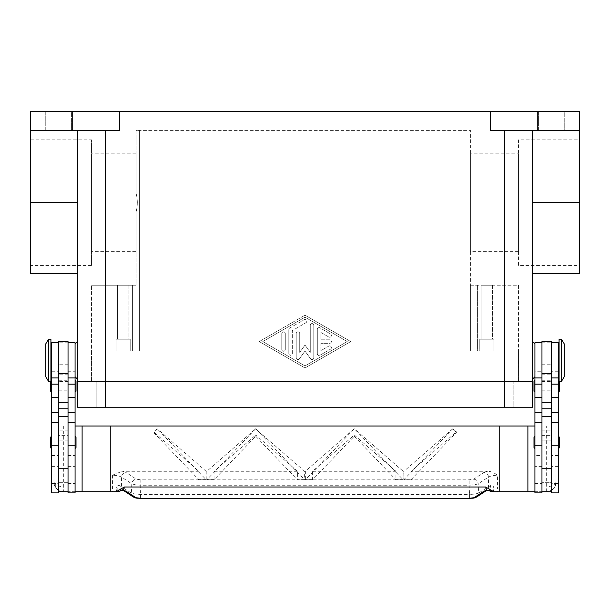<?xml version="1.0" encoding="UTF-8"?>
<svg xmlns="http://www.w3.org/2000/svg" width="610" height="610" viewBox="0 0 610 610"><rect width="100%" height="100%" fill="white"/><g stroke="black" fill="none" stroke-linecap="round" stroke-linejoin="round"><path stroke-width="0.46" stroke-dasharray="3.05 2.29" d="M45.75 111.638L71.561 111.638L71.561 130.403L45.75 130.403L45.75 111.638L71.561 111.638L71.561 130.403L45.75 130.403L45.75 111.638L71.561 111.638L45.75 111.638M538.439 111.638L564.25 111.638L564.25 130.403L538.439 130.403L538.439 111.638L564.25 111.638L564.25 130.403L538.439 130.403L538.439 111.638L564.25 111.638L538.439 111.638M481.054 339.213L492.598 339.213L481.054 339.213L481.054 285.251L492.598 285.251L481.054 285.251L492.598 285.251L492.598 339.213L481.054 339.213L492.598 339.213L492.598 285.251L481.054 285.251L481.054 339.213M493.864 350.941L479.788 350.941L479.788 339.213L493.864 339.213L493.864 350.941L479.788 350.941L479.788 339.213L493.864 339.213L493.864 350.941L479.788 350.941L493.864 350.941M117.402 339.213L128.946 339.213L117.402 339.213L117.402 285.251L128.946 285.251L117.402 285.251L128.946 285.251L128.946 339.213L117.402 339.213L128.946 339.213L128.946 285.251L117.402 285.251L117.402 339.213M130.212 350.941L116.136 350.941L116.136 339.213L130.212 339.213L130.212 350.941L116.136 350.941L116.136 339.213L130.212 339.213L130.212 350.941L116.136 350.941L130.212 350.941M518.5 265.449L518.5 139.789L579.5 139.789L579.5 265.449L518.5 265.449L518.5 139.789M518.5 251.373L470.401 251.373L470.401 153.865L518.5 153.865L518.5 251.373L518.5 153.865M91.5 265.449L30.5 265.449L30.5 139.789L91.5 139.789L91.5 265.449L91.5 139.789M91.5 251.373L91.5 153.865L136.076 153.865L136.076 193.362C137.73 199.531 137.73 205.707 136.076 211.876L136.076 251.373L91.5 251.373L91.5 153.865M532.576 360.327L532.576 379.1L532.576 360.327M534.924 360.327L534.924 376.751L534.924 360.327M77.424 360.327L77.424 379.1L77.424 360.327M75.076 360.327L75.076 343.903L75.076 360.327M561.436 381.441L561.436 339.213M564.25 376.751L564.25 343.903M559.088 381.441L559.088 339.213M518.264 360.327L518.264 367.365L518.264 360.327M518.5 360.327L518.5 367.365L518.5 360.327M558.386 360.327L558.386 372.062L558.386 360.327M558.386 483.501L558.386 422.501L558.386 483.501L551.348 483.501L551.348 416.638L551.348 491.713L551.348 357.109L551.348 435.403L541.962 435.403L541.962 482.327L551.348 482.327L551.348 435.403L541.962 435.403L541.962 343.11L541.962 491.713L541.962 482.327L551.348 482.327L551.348 491.713L541.962 491.713L541.962 483.486L534.924 483.501L534.924 422.501L534.924 483.501M551.348 341.562L551.348 483.501M541.962 455.525L541.962 416.638L541.962 440.1L551.348 440.1L541.962 440.1L541.962 483.486L541.962 455.525L534.924 455.525M541.962 341.562L541.962 483.501M534.924 442.441L534.924 448.312L534.924 442.441M558.386 442.441L558.386 448.312L558.386 442.441M534.924 386.138L534.924 380.266L534.924 386.138M559.088 380.587A0.938 0.938 0 0 1 559.324 381.212L559.324 381.441M558.386 386.138L558.386 380.266L558.386 386.138M48.564 381.441L48.564 339.213M45.75 376.751L45.75 343.903M50.912 381.441L50.912 339.213M91.736 360.327L91.736 353.289L91.736 360.327M91.5 360.327L91.5 353.289L91.5 360.327M51.614 360.327L51.614 372.062L51.614 360.327M51.614 483.501L51.614 422.501L51.614 483.501L58.651 483.501L58.651 365.016L51.614 365.016L51.614 377.925L51.614 365.016M58.651 341.562L58.651 365.016M68.038 492.888L68.038 342.728L68.038 491.713L68.038 482.327L58.651 482.327L58.651 435.403L68.038 435.403L68.038 341.562M75.076 439.612L75.076 483.501L75.076 439.612M75.076 377.925L75.076 365.016L75.076 377.925M76.014 447.366L76.014 437.515M75.076 436.577L75.076 448.312L75.076 436.577M51.614 448.312L51.614 436.577L51.614 448.312M50.676 447.366L50.676 437.515M76.014 391.063L76.014 381.212M75.076 380.266L75.076 392.001L75.076 380.266M50.912 380.587A0.938 0.938 0 0 0 50.676 381.212L50.676 381.441M51.614 392.001L51.614 380.266L51.614 392.001M50.676 391.063L50.676 381.212M122.122 490.181A4.689 3.53 101.6 0 1 119.583 485.606L118.165 485.56L115.953 487.016A4.689 1.746 -90 0 0 117.7 491.713M119.583 485.606L131.379 493.063L134.726 494.016L140.452 494.489L469.547 494.489L469.547 498.362M473.65 479.201A4.689 4.468 56.7 0 1 478.187 483.821L478.621 493.063L475.274 494.016L469.547 494.489L469.113 485.247L140.887 485.247L135.161 484.775L131.813 483.821L121.52 477.05L118.165 475.724L112.453 475.205L122.152 471.271L126.049 472.43L136.35 479.201L140.887 479.811L469.113 479.811L473.65 479.201L483.951 472.43A4.689 4.468 -123.3 0 1 488.48 477.05L478.187 483.821L474.839 484.775L469.113 485.247L469.113 479.811M534.924 426.016L556.038 426.016L556.038 482.327L554.703 487.154L551.57 490.318L546.651 491.713L497.546 491.713L497.546 487.016L546.651 487.016L553.293 485.644L556.038 482.327A9.386 9.386 0 0 1 546.651 491.713L534.924 491.713M546.651 491.713L546.651 426.016L556.038 426.016L556.038 482.327L554.993 486.627M123.472 490.493L123.563 490.554A4.689 4.468 123.3 0 1 123.472 490.493A4.689 4.468 123.3 0 1 123.449 490.486A4.689 4.468 123.3 0 1 121.52 486.574L121.52 477.05A4.689 4.468 123.3 0 1 126.049 472.43M140.452 498.362L140.887 479.811M476.669 496.982A4.689 4.468 -123.3 0 0 478.621 493.063L490.417 485.606L491.835 485.56L494.047 487.016A4.689 1.426 -52.6 0 1 489.449 490.745L489.433 490.73M483.951 472.43L487.847 471.271C490.844 471.362 494.085 472.674 497.546 475.205L491.835 475.724L488.48 477.05L488.48 486.574A4.689 4.468 -123.3 0 1 486.551 490.486A4.689 4.468 -123.3 0 1 486.528 490.493A4.689 4.468 -123.3 0 1 486.429 490.562L486.528 490.493M112.453 475.205L112.453 491.713L63.348 491.713L56.707 488.961L53.962 482.327L56.707 485.644L63.348 487.016L115.953 487.016A4.689 1.426 52.6 0 0 120.551 490.745L120.566 490.73M63.348 491.713A9.386 9.386 0 0 1 53.962 482.327L53.962 426.016L63.348 426.016L63.348 491.713L75.076 491.713M317.314 353.739L317.314 329.377L317.314 353.739A1.761 1.761 0 0 0 319.953 355.264L330.513 349.172A1.761 1.761 0 0 0 331.161 346.77A1.761 1.761 0 0 0 328.752 346.122L320.837 350.689L320.837 343.316L329.636 343.316A1.761 1.761 0 0 0 331.398 341.562A1.761 1.761 0 0 0 329.636 339.8L320.837 339.8L320.837 332.427L328.752 336.994A1.761 1.761 0 0 0 331.161 336.346A1.761 1.761 0 0 0 330.513 333.944L319.953 327.852A1.761 1.761 0 0 0 317.314 329.377A1.761 1.761 0 0 1 319.953 327.852L330.513 333.944A1.761 1.761 0 0 1 331.161 336.346A1.761 1.761 0 0 1 328.752 336.994L320.837 332.427L320.837 339.8L329.636 339.8A1.761 1.761 0 0 1 331.398 341.562A1.761 1.761 0 0 1 329.636 343.316L320.837 343.316L320.837 350.689L328.752 346.122A1.761 1.761 0 0 1 331.161 346.77A1.761 1.761 0 0 1 330.513 349.172L319.953 355.264A1.761 1.761 0 0 1 317.314 353.739M281.774 349.477A1.761 1.761 0 0 0 283.536 351.23A1.761 1.761 0 0 0 285.289 349.477A1.761 1.761 0 0 1 283.536 351.23A1.761 1.761 0 0 1 281.774 349.477L281.774 333.647L281.774 349.477M285.289 333.647A1.761 1.761 0 0 0 283.536 331.886A1.761 1.761 0 0 0 281.774 333.647A1.761 1.761 0 0 1 283.536 331.886A1.761 1.761 0 0 1 285.289 333.647L285.289 349.477L285.289 333.647M262.773 341.562L305 317.192L347.227 341.562L305 365.924L262.773 341.562L305 317.192L347.227 341.562L305 365.924L262.773 341.562M259.25 341.562L305 315.164L259.25 341.562L305 367.952L350.75 341.562L305 315.164L350.75 341.562L305 367.952L259.25 341.562M288.812 353.533L288.812 329.583L288.812 353.533A1.761 1.761 0 0 0 290.573 355.294A1.761 1.761 0 0 0 292.327 353.533L292.327 330.597L305.877 322.781A1.761 1.761 0 0 0 306.525 320.38A1.761 1.761 0 0 0 304.123 319.731L289.689 328.058A1.761 1.761 0 0 0 288.812 329.583A1.761 1.761 0 0 1 289.689 328.058L304.123 319.731A1.761 1.761 0 0 1 306.525 320.38A1.761 1.761 0 0 1 305.877 322.781L292.327 330.597L292.327 353.533A1.761 1.761 0 0 1 290.573 355.294A1.761 1.761 0 0 1 288.812 353.533M305 345.077L310.276 352.366L305 345.077L299.723 352.366L299.723 333.647A1.761 1.761 0 0 0 297.962 331.886A1.761 1.761 0 0 0 296.201 333.647L296.201 357.796A1.761 1.761 0 0 0 299.388 358.832L305 351.078L310.612 358.832A1.761 1.761 0 0 0 313.799 357.796L313.799 325.321A1.761 1.761 0 0 0 312.038 323.559A1.761 1.761 0 0 0 310.276 325.321L310.276 352.366L310.276 325.321A1.761 1.761 0 0 1 312.038 323.559A1.761 1.761 0 0 1 313.799 325.321L313.799 357.796A1.761 1.761 0 0 1 310.612 358.832L305 351.078L299.388 358.832A1.761 1.761 0 0 1 296.201 357.796L296.201 333.647A1.761 1.761 0 0 1 297.962 331.886A1.761 1.761 0 0 1 299.723 333.647L299.723 352.366L305 345.077M579.5 273.661L579.5 130.403L532.576 130.403L579.5 130.403L579.5 111.638L119.651 111.638L119.651 130.403L30.5 130.403L77.424 130.403L30.5 130.403L30.5 202.619L77.424 202.619L77.424 130.403L105.576 130.403L77.424 130.403L77.424 202.619M490.349 111.638L490.349 130.403L579.5 130.403M105.576 130.403L105.576 381.441L77.424 381.441L513.811 381.441L513.811 407.251L504.424 407.251L513.811 407.251L513.811 381.441L96.189 381.441L96.189 407.251L105.576 407.251L96.189 407.251L96.189 381.441L105.576 381.441L105.576 350.941L91.5 350.941L139.599 350.941L91.5 350.941L91.5 381.441L532.576 381.441L91.5 381.441L91.5 285.251L91.5 350.941L139.599 350.941L139.599 130.403L136.076 130.403L136.076 193.362L136.076 153.865M490.417 485.606A4.689 3.53 -101.6 0 1 487.878 490.181M354.273 436.234L395.943 479.773L403.157 479.773L354.296 428.746L305.381 479.773L312.594 479.773L354.273 436.234L354.273 434.999L395.943 471.271L395.943 479.773L403.157 479.773L403.157 471.271L354.242 428.746M312.594 479.643L305.381 479.643M403.157 479.643L395.943 479.643M255.704 428.746L206.843 479.773L214.057 479.773L255.727 436.234L297.406 479.773L304.619 479.773L255.758 428.746L206.843 471.271L206.081 471.271L157.174 428.746L154.139 433.047L198.868 479.773L206.081 479.643L157.174 428.746M304.619 479.643L297.406 479.643M214.057 479.643L206.843 479.643M206.081 479.643L198.868 479.643M411.132 479.643L456.41 432.475L452.833 428.746L403.919 479.643L411.132 479.773L403.919 479.643M456.41 432.475L456.41 431.857L452.78 428.746M452.605 428.899L403.919 471.271L403.919 479.773L411.132 479.773L411.132 471.271L456.41 431.857M157.044 428.899L154.139 432.337L198.868 471.271L198.868 479.773L206.081 479.773L206.081 471.271M354.067 428.899L305.381 471.271L305.381 479.773L312.594 479.773L312.594 471.271L354.273 434.999M255.727 436.234L255.727 434.999L297.406 471.271L297.406 479.773L304.619 479.773L304.619 471.271L255.529 428.899M206.843 471.271L206.843 479.773L214.057 479.773L214.057 471.271L255.727 434.999M546.651 426.016L63.348 426.016M487.847 471.271L411.132 471.271M403.919 471.271L403.157 471.271M305.381 471.271L304.619 471.271M198.868 471.271L122.152 471.271M395.943 471.271L312.594 471.271M297.406 471.271L214.057 471.271M154.139 433.047L154.139 432.337M75.076 426.016L53.962 426.016L53.962 482.327L55.38 487.291M68.038 482.327L58.651 482.327L58.651 491.713L58.651 357.109L58.651 435.403L68.038 435.403L68.038 482.327M58.651 343.11L58.651 357.109L58.651 343.11M68.038 426.016L58.651 426.016M68.038 491.713L58.651 491.713L58.651 483.486M68.038 440.1L58.651 440.1L68.038 440.1M75.076 492.888L75.076 342.728M68.038 483.501L75.076 483.501M58.651 492.888L58.651 491.713M51.614 492.888L51.614 342.728M551.348 357.109L551.348 343.11L551.348 357.109M541.962 426.016L551.348 426.016M551.348 492.888L551.348 491.713M559.324 391.063L559.324 381.212M533.986 391.063L533.986 381.212M559.324 447.366L559.324 437.515M533.986 447.366L533.986 437.515M534.924 492.888L534.924 342.728M534.924 371.246L534.924 377.925L534.924 371.246L541.962 371.246M541.962 492.888L541.962 491.713M558.386 377.925L558.386 365.016L558.386 377.925M558.386 492.888L558.386 342.728M518.5 285.251L518.5 350.941L518.5 285.251L477.439 285.251L518.5 285.251M518.5 381.441L518.5 350.941L470.401 350.941L470.401 285.251L477.439 285.251L470.401 285.251L470.401 350.941L470.401 130.403L139.599 130.403L470.401 130.403L470.401 350.941L504.424 350.941L470.401 350.941L477.439 350.941L477.439 285.251L477.439 350.941L518.5 350.941L504.424 350.941L518.5 350.941L518.5 381.441M136.076 251.373L136.076 211.876C137.73 205.707 137.73 199.531 136.076 193.362L136.076 130.403L139.599 130.403L139.599 350.941L139.599 130.403L139.599 350.941L105.576 350.941L105.576 407.251L504.424 407.251L77.424 407.251L77.424 381.441M30.5 139.789L30.5 265.449M470.401 153.865L470.401 251.373M579.5 265.449L579.5 139.789M132.561 285.251L136.076 285.251L136.076 211.876L136.076 285.251L91.5 285.251L132.561 285.251L132.561 350.941L132.561 285.251M30.5 273.661L30.5 202.619M119.651 111.638L30.5 111.638L30.5 130.403M45.75 130.403L71.561 130.403L45.75 130.403M532.576 202.619L532.576 130.403L532.576 202.619L579.5 202.619M504.424 130.403L532.576 130.403L504.424 130.403L504.424 407.251L105.576 407.251L105.576 381.441L105.576 407.251M538.439 130.403L564.25 130.403L538.439 130.403M493.864 339.213L479.788 339.213L493.864 339.213M130.212 339.213L116.136 339.213L130.212 339.213M537.273 111.638L537.273 130.403M72.727 111.638L72.727 130.403M504.424 407.251L504.424 381.441L504.424 407.251L532.576 407.251L532.576 381.441M68.038 386.138L68.038 380.266L68.038 386.138M58.651 386.138L58.651 380.266L58.651 386.138M541.962 386.138L541.962 380.266L541.962 386.138M551.348 386.138L551.348 380.266L551.348 386.138M558.386 455.525L551.348 455.525M51.614 371.246L58.651 371.246M68.038 371.246L75.076 371.246M133.331 496.982A4.689 4.468 123.3 0 1 131.379 493.063L131.813 483.821A4.689 4.468 123.3 0 1 136.35 479.201M492.3 491.713A4.689 1.746 90 0 0 494.047 487.016L497.546 487.016L497.546 475.205M68.038 342.789L58.651 342.789M68.038 364.216L58.651 364.216M68.038 374.799L58.651 374.799M68.038 430.851L58.651 430.851M68.038 466.406L75.076 466.406M68.038 455.525L75.076 455.525M51.614 466.406L58.651 466.406M51.614 455.525L58.651 455.525M541.962 364.216L551.348 364.216M541.962 342.789L551.348 342.789M541.962 374.799L551.348 374.799M541.962 430.851L551.348 430.851M541.962 466.406L534.924 466.406M558.386 371.246L551.348 371.246M558.386 466.406L551.348 466.406M518.5 359.313L518.264 358.916M91.736 361.738L91.5 361.341M55.746 487.832L58.758 490.516M133.346 496.982L133.788 497.249M476.654 496.982L476.212 497.249M554.703 487.154L551.57 490.318M75.076 365.016L68.038 365.016M91.5 359.313L91.736 358.916M541.962 365.016L534.924 365.016M558.386 365.016L551.348 365.016M518.5 361.341L518.264 361.738M68.038 392.001L58.651 392.001M68.038 381.441L58.651 381.441M58.651 390.827L68.038 390.827M58.651 380.266L68.038 380.266M541.962 380.266L551.348 380.266M541.962 390.827L551.348 390.827M541.962 381.441L551.348 381.441M541.962 392.001L551.348 392.001"/><path stroke-width="0.91" d="M532.576 379.1L532.576 130.403L532.576 381.441L504.424 381.441L532.576 381.441L532.576 379.1L534.924 376.751M77.424 341.562L77.424 381.441L504.424 381.441L77.424 381.441L77.424 130.403L77.424 341.562L75.076 343.903M561.436 360.327L561.436 381.441L564.25 376.751L564.25 343.903L561.436 339.213L561.436 360.327M561.436 339.213L559.088 339.213L559.088 381.441L561.436 381.441M551.348 342.728L558.386 342.728L558.386 492.888L551.348 492.888L551.348 341.562L541.962 341.562L541.962 492.888L534.924 492.888L534.924 342.728L541.962 342.728M534.924 448.312A0.938 0.938 0 0 1 533.986 447.366L533.986 437.515A0.938 0.938 0 0 1 534.924 436.577M558.386 436.577A0.938 0.938 0 0 1 559.324 437.515L559.324 447.366A0.938 0.938 0 0 1 558.386 448.312M534.924 392.001A0.938 0.938 0 0 1 533.986 391.063L533.986 381.212A0.938 0.938 0 0 1 534.924 380.266M558.386 380.266A0.938 0.938 0 0 1 559.088 380.587M559.324 381.441L559.324 391.063A0.938 0.938 0 0 1 558.386 392.001M48.564 339.213L48.564 381.441L50.912 381.441L50.912 339.213L48.564 339.213L45.75 343.903L45.75 376.751L48.564 381.441M58.651 342.728L51.614 342.728L51.614 492.888L58.651 492.888L58.651 341.562L68.038 341.562L68.038 492.888L75.076 492.888L75.076 342.728L68.038 342.728M75.076 448.312A0.938 0.938 0 0 0 76.014 447.366L76.014 437.515A0.938 0.938 0 0 0 75.076 436.577M51.614 436.577A0.938 0.938 0 0 0 50.676 437.515L50.676 447.366A0.938 0.938 0 0 0 51.614 448.312M75.076 392.001A0.938 0.938 0 0 0 76.014 391.063L76.014 381.212A0.938 0.938 0 0 0 75.076 380.266M51.614 380.266A0.938 0.938 0 0 0 50.912 380.587M50.676 381.441L50.676 391.063A0.938 0.938 0 0 0 51.614 392.001M75.076 491.713L110.273 491.713L110.273 426.016L499.727 426.016L499.727 491.713L492.3 491.713A4.689 4.689 0 0 1 489.449 490.745A4.689 1.426 -52.6 0 1 489.441 490.745A4.689 1.426 -52.6 0 1 489.38 490.684A4.689 4.667 -90 0 0 492.3 491.713L497.546 491.713M140.452 498.294L469.547 498.294L140.452 498.294L135.908 497.684L126.049 491.195L123.144 490.226L120.62 490.684A4.689 1.426 52.6 0 1 120.559 490.745A4.689 4.689 0 0 1 117.7 491.713L112.453 491.713M120.559 490.745A4.689 1.426 52.6 0 1 120.551 490.745L122.206 490.196A4.689 3.53 101.6 0 1 122.122 490.181M122.206 490.204A4.689 3.53 101.6 0 0 122.213 490.204A4.689 3.53 101.6 0 0 123.144 490.226L124.349 487.016L120.307 489.365L120.62 490.684A4.689 4.667 90 0 1 117.7 491.713L110.273 491.713M126.049 491.195A4.689 4.468 123.3 0 1 123.571 490.562L133.331 496.982A4.689 4.468 123.3 0 1 133.331 496.982A4.689 4.468 123.3 0 0 135.908 497.684M474.092 497.684A4.689 4.468 -123.3 0 0 476.662 496.99A4.689 4.468 -123.3 0 1 476.662 496.99L486.437 490.554A4.689 4.468 -123.3 0 1 483.951 491.195L474.092 497.684L469.547 498.294M487.878 490.181A4.689 3.53 -101.6 0 1 487.794 490.204A4.689 3.53 -101.6 0 1 487.786 490.204A4.689 3.53 -101.6 0 1 486.856 490.226L489.38 490.684L489.693 489.365L485.651 487.016L486.856 490.226L483.951 491.195M120.307 489.365L116.22 491.713M485.651 487.016L124.349 487.016M493.78 491.713L489.693 489.365M110.273 426.016L75.076 426.016M499.727 426.016L534.924 426.016M534.924 491.713L499.727 491.713M527.886 426.016L527.886 491.713M68.038 491.713L58.651 491.713M541.962 491.713L551.348 491.713M490.349 111.638L490.349 130.403L579.5 130.403L579.5 111.638L30.5 111.638L30.5 273.661L77.424 273.661M30.5 130.403L119.651 130.403L119.651 111.638M579.5 130.403L579.5 273.661L532.576 273.661M72.727 111.638L72.727 130.403M537.273 111.638L537.273 130.403M82.114 426.016L82.114 491.713M532.576 381.441L532.576 407.251L77.424 407.251L77.424 381.441M51.614 445.277L58.651 445.277M68.038 445.277L75.076 445.277M68.038 408.746L58.651 408.746M68.038 402.364L58.651 402.364M68.038 373.35L58.651 373.35M68.038 384.178L75.076 384.178M68.038 397.651L75.076 397.651M68.038 412.436L75.076 412.436M51.614 384.178L58.651 384.178M51.614 397.651L58.651 397.651M51.614 412.436L58.651 412.436M541.962 408.746L551.348 408.746M541.962 402.364L551.348 402.364M541.962 373.35L551.348 373.35M541.962 384.178L534.924 384.178M541.962 397.651L534.924 397.651M541.962 412.436L534.924 412.436M541.962 445.277L534.924 445.277M558.386 384.178L551.348 384.178M558.386 397.651L551.348 397.651M558.386 412.436L551.348 412.436M558.386 445.277L551.348 445.277M30.5 202.619L77.424 202.619M579.5 202.619L532.576 202.619M105.576 130.403L105.576 407.251M504.424 130.403L504.424 407.251M558.386 372.062L559.088 372.062M541.962 468.251L551.348 468.251M51.614 348.6L50.912 348.6M51.614 422.501L58.651 422.501M51.614 377.925L58.651 377.925M68.038 422.501L75.076 422.501M68.038 377.925L75.076 377.925M68.038 416.638L58.651 416.638M133.346 496.982C136.785 498.705 137.166 498.027 140.452 498.362M476.654 496.982C473.215 498.705 472.834 498.027 469.547 498.362M122.213 490.196L123.449 490.478M487.786 490.196L486.551 490.478M489.441 490.745L487.794 490.196M58.651 468.251L68.038 468.251M50.912 372.062L51.614 372.062M541.962 416.638L551.348 416.638M541.962 377.925L534.924 377.925M541.962 422.501L534.924 422.501M558.386 377.925L551.348 377.925M558.386 422.501L551.348 422.501M558.386 348.6L559.088 348.6M75.076 376.751L77.424 379.1M534.924 343.903L532.576 341.562"/></g></svg>
